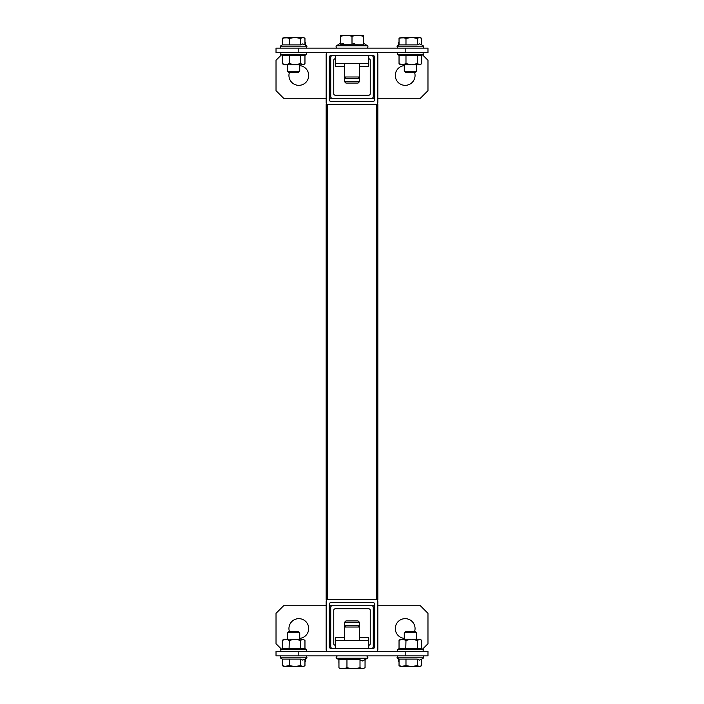 <?xml version="1.0" encoding="UTF-8"?>
<svg xmlns="http://www.w3.org/2000/svg" width="704" height="704" viewBox="0 0 704 704"><rect width="100%" height="100%" fill="white"/><g stroke="black" fill="none" stroke-linecap="round" stroke-linejoin="round"><path stroke-width="1.06" d="M327.686 52.677A1.522 1.522 0 0 0 326.172 54.19L326.172 102.81A1.522 1.522 0 0 0 327.686 104.333L376.314 104.333A1.522 1.522 0 0 0 377.828 102.81L377.828 54.19A1.522 1.522 0 0 0 376.314 52.677M374.792 99.774L374.792 57.235A1.522 1.522 0 0 0 373.27 55.713L330.73 55.713A1.522 1.522 0 0 0 329.208 57.235L329.208 99.774A1.522 1.522 0 0 0 330.73 101.297L373.27 101.297A1.522 1.522 0 0 0 374.792 99.774M376.314 651.323A1.522 1.522 0 0 0 377.828 649.81L377.828 601.19A1.522 1.522 0 0 0 376.314 599.667L327.686 599.667A1.522 1.522 0 0 0 326.172 601.19L326.172 649.81A1.522 1.522 0 0 0 327.686 651.323M373.27 602.703L330.73 602.703A1.522 1.522 0 0 0 329.208 604.226L329.208 646.765A1.522 1.522 0 0 0 330.73 648.287L373.27 648.287A1.522 1.522 0 0 0 374.792 646.765L374.792 604.226A1.522 1.522 0 0 0 373.27 602.703M376.314 599.667L376.314 104.333L377.828 104.333L377.828 599.667L326.172 599.667L326.172 104.333L327.686 104.333L327.686 599.667M376.314 104.333L327.686 104.333M335.289 645.251A1.522 1.522 0 0 1 333.766 643.729L333.766 610.306A1.522 1.522 0 0 1 335.289 608.784L368.711 608.784A1.522 1.522 0 0 1 370.234 610.306L370.234 643.729A1.522 1.522 0 0 1 368.711 645.251M371.756 648.287A1.522 1.522 0 0 0 373.27 646.765L373.27 607.262A1.522 1.522 0 0 0 371.756 605.748L332.244 605.748A1.522 1.522 0 0 0 330.73 607.262L330.73 646.765A1.522 1.522 0 0 0 332.244 648.287M299.728 638.37A9.874 9.874 0 0 0 308.695 628.531A9.874 9.874 0 0 0 298.822 618.658A9.874 9.874 0 0 0 289.423 631.576M414.577 631.576A9.874 9.874 0 0 0 405.178 618.658A9.874 9.874 0 0 0 395.305 628.531A9.874 9.874 0 0 0 404.272 638.37M422.497 649.202L427.97 643.729L427.97 613.342L420.376 605.748L377.828 605.748M374.792 605.748L329.208 605.748M326.172 605.748L283.624 605.748L276.03 613.342L276.03 643.729L281.503 649.202M368.711 58.749A1.522 1.522 0 0 1 370.234 60.271L370.234 93.694A1.522 1.522 0 0 1 368.711 95.216L335.289 95.216A1.522 1.522 0 0 1 333.766 93.694L333.766 60.271A1.522 1.522 0 0 1 335.289 58.749M332.244 55.713A1.522 1.522 0 0 0 330.73 57.235L330.73 96.738A1.522 1.522 0 0 0 332.244 98.252L371.756 98.252A1.522 1.522 0 0 0 373.27 96.738L373.27 57.235A1.522 1.522 0 0 0 371.756 55.713M404.272 65.63A9.874 9.874 0 0 0 395.305 75.469A9.874 9.874 0 0 0 405.178 85.342A9.874 9.874 0 0 0 414.577 72.424M289.423 72.424A9.874 9.874 0 0 0 298.822 85.342A9.874 9.874 0 0 0 308.695 75.469A9.874 9.874 0 0 0 299.728 65.63M281.503 54.798L276.03 60.271L276.03 90.658L283.624 98.252L326.172 98.252M329.208 98.252L374.792 98.252M377.828 98.252L420.376 98.252L427.97 90.658L427.97 60.271L422.497 54.798M405.178 655.882L405.178 651.323L427.97 651.323L427.97 655.882L276.03 655.882L276.03 651.323L298.822 651.323L298.822 655.882M405.178 651.323L298.822 651.323M398.341 658.715L398.341 661.434L399.036 661.434M305.659 658.715L305.659 661.434L304.964 661.434M298.822 48.118L298.822 52.677L276.03 52.677L276.03 48.118L427.97 48.118L427.97 52.677L405.178 52.677L405.178 48.118M298.822 52.677L405.178 52.677M305.659 45.285L305.659 42.566L304.964 42.566M398.341 45.285L398.341 42.566L399.036 42.566M368.711 648.287L368.711 637.648L359.594 637.648M344.406 637.648L335.289 637.648L335.289 640.693L368.711 640.693M335.289 648.287L335.289 640.693M359.594 66.352L368.711 66.352L368.711 63.307L335.289 63.307L335.289 55.713M368.711 63.307L368.711 55.713M344.406 66.352L335.289 66.352L335.289 63.307M337.339 48.118A1.294 1.294 0 0 1 336.609 45.76L340.604 43.014M367.954 46.825A1.294 1.294 0 0 1 366.661 48.118A1.294 1.294 0 0 0 367.391 45.76L336.609 45.76M359.594 81.541L344.406 81.541L345.919 83.063L358.081 83.063L359.594 81.541L359.594 76.982L358.081 78.505L345.919 78.505L344.406 76.982L359.594 76.982L359.594 63.307M363.396 43.014L367.391 45.76M363.396 44.167L340.604 44.229L340.604 35.2L346.306 35.2L340.604 36.221M363.396 36.221L363.396 35.2L346.306 35.2L352 36.221L357.694 35.2L363.396 36.221L363.396 44.229M344.406 81.541L344.406 63.307M340.639 44.211L343.402 43.349L340.639 44.211M352 44.229L354.798 43.349L352 44.229L352 36.221M344.406 622.459L345.919 620.937L358.081 620.937L359.594 622.459L344.406 622.459L344.406 640.693M338.888 659.806L338.888 663.221M365.112 659.806L365.05 663.256M345.919 625.495L358.081 625.495L359.594 627.018L344.406 627.018L345.919 625.495M339.671 668.263L342.954 668.8L340.604 668.8L338.95 667.779L338.95 659.771L360.008 659.771L362.525 660.986L367.391 658.24L336.609 658.24L338.95 659.85M346.958 659.771L346.958 667.779L342.954 668.8L353.487 668.8L360.008 667.779L360.008 659.771M346.958 667.779L353.487 668.8L362.525 668.8L365.05 667.779L365.05 659.85M360.008 667.779L362.525 668.8L365.05 667.779M289.282 38.359L289.282 44.898L300.59 44.898L302.773 43.903L304.964 44.898L302.773 43.903L300.59 44.898L300.59 38.359L294.941 37.479L289.282 38.359L285.815 37.479L282.964 37.946L285.815 37.479L282.348 38.359L282.348 44.898L300.59 44.898L300.59 38.359L302.773 37.479L282.964 37.954L282.348 38.359L282.348 44.898L289.282 44.898L289.282 38.359L285.815 37.479L294.941 37.479L289.282 38.359M303.53 37.479L304.964 38.359L304.964 44.836L304.964 38.359L302.773 37.479L294.941 37.479L300.59 38.359L302.773 37.479L304.322 37.937L303.53 37.479M299.27 71.262L287.575 71.262L287.575 64.83L287.575 71.262L299.27 71.262M298.566 72.424L288.746 72.424L287.575 71.262L288.746 72.424L298.566 72.424L299.728 71.262L299.728 64.83L299.728 71.262L298.566 72.424M405.979 38.359L405.979 44.898L417.287 44.898L419.47 43.903L421.652 44.898L419.47 43.903L417.287 44.898L417.287 38.359L411.629 37.479L405.979 38.359L402.512 37.479L399.652 37.946L402.512 37.479L399.036 38.359L399.036 44.898L417.287 44.898L417.287 38.359L419.47 37.479L399.652 37.954L399.036 38.359L399.036 44.898L405.979 44.898L405.979 38.359L402.512 37.479L411.629 37.479L405.979 38.359M420.226 37.479L421.652 38.359L421.652 44.836L421.652 38.359L419.47 37.479L411.629 37.479L417.287 38.359L419.47 37.479L421.018 37.937L420.226 37.479M415.958 71.262L404.272 71.262L404.272 64.83L404.272 71.262L415.958 71.262M415.254 72.424L405.434 72.424L404.272 71.262L405.434 72.424L415.254 72.424L416.425 71.262L416.425 64.83L416.425 71.262L415.254 72.424M304.964 665.641L304.964 659.164L304.964 665.641L302.773 666.521L304.348 666.054L302.773 666.521L300.59 665.641L300.59 659.102L282.348 659.102L282.348 665.641L285.815 666.521L302.773 666.521L300.59 665.641L300.59 659.102L282.348 659.102L282.348 665.641L285.815 666.521L289.282 665.641L289.282 659.102L289.282 665.641L294.941 666.521L300.59 665.641L294.941 666.521L302.773 666.521L304.964 665.641M283.774 666.521L289.282 665.641L294.941 666.521L283.774 666.521L282.348 665.641L283.774 666.521M304.964 659.102L302.773 660.097L300.59 659.102L302.773 660.097L304.964 659.102M299.27 632.738L299.728 632.738L299.728 639.17L299.728 632.738L287.575 632.738L299.27 632.738M288.746 631.576L298.566 631.576L299.728 632.738L298.566 631.576L288.746 631.576L287.575 632.738L287.575 639.17L287.575 632.738L288.746 631.576M421.652 665.641L421.652 659.164L421.652 665.641L419.47 666.521L421.036 666.054L419.47 666.521L417.287 665.641L417.287 659.102L399.036 659.102L399.036 665.641L402.512 666.521L419.47 666.521L417.287 665.641L417.287 659.102L399.036 659.102L399.036 665.641L402.512 666.521L405.979 665.641L405.979 659.102L405.979 665.641L411.629 666.521L417.287 665.641L411.629 666.521L419.47 666.521L421.652 665.641M400.47 666.521L405.979 665.641L411.629 666.521L400.47 666.521L399.036 665.641L400.47 666.521M421.652 659.102L419.47 660.097L417.287 659.102L419.47 660.097L421.652 659.102M415.958 632.738L416.425 632.738L416.425 639.17L416.425 632.738L404.272 632.738L415.958 632.738M405.434 631.576L415.254 631.576L416.425 632.738L415.254 631.576L405.434 631.576L404.272 632.738L404.272 639.17L404.272 632.738L405.434 631.576M300.951 649.15L300.59 648.384L304.964 648.384L305.545 649.15L303.222 648.551L300.951 649.15L281.758 649.15L282.348 648.384L300.59 648.384L300.59 640.385L294.941 639.17L299.27 639.17M304.964 648.384L304.964 640.385L302.773 639.17L304.964 640.385M300.59 640.385L302.773 639.17L294.941 639.17L289.282 640.385L285.815 639.17L282.348 640.385L283.774 639.17L294.941 639.17M289.062 649.15L289.282 640.385M282.348 648.384L282.348 640.385M281.838 54.886L300.951 54.85L303.222 55.449L305.545 54.85L304.964 55.616L304.964 63.615L303.53 64.83L300.59 63.615L300.59 55.616L289.282 55.616L289.282 63.615L294.941 64.83L300.59 63.615M289.062 54.85L289.282 55.616L282.348 55.616L282.348 63.615L285.815 64.83L289.282 63.615M304.964 55.616L300.59 55.616L300.951 54.85M304.964 63.615L302.773 64.83L283.774 64.83L282.348 63.615M299.27 64.83L294.941 64.83M301.488 64.83L302.773 64.83M304.885 55.132L306.636 54.498L280.676 54.498L280.993 52.677M281.758 54.85L282.348 55.616M398.534 54.886L417.648 54.85L419.91 55.449L422.242 54.85L421.652 55.616L421.652 63.615L420.226 64.83L417.287 63.615L417.287 55.616L405.979 55.616L405.979 63.615L411.629 64.83L417.287 63.615M405.75 54.85L405.979 55.616L399.036 55.616L399.036 63.615L402.512 64.83L405.979 63.615M421.652 55.616L417.287 55.616L417.648 54.85M421.652 63.615L419.47 64.83L400.47 64.83L399.036 63.615M415.958 64.83L411.629 64.83M418.185 64.83L419.47 64.83M421.582 55.132L423.324 54.498L397.364 54.498L397.69 52.677M398.455 54.85L399.036 55.616M405.75 649.15L405.979 640.385L402.512 639.17L399.036 640.385L399.036 648.384L421.652 648.384L422.242 649.15L419.91 648.551L417.648 649.15L398.596 649.079M417.648 649.15L417.287 640.385L411.629 639.17L405.979 640.385M415.958 639.17L400.47 639.17L399.036 640.385M421.652 648.384L421.652 640.385L420.226 639.17L417.287 640.385M421.652 640.385L419.47 639.17L411.629 639.17M421.582 648.868L423.324 649.502L423.007 651.323M399.036 648.384L398.534 649.114M305.976 46.156L280.315 46.156L280.887 48.118L280.315 46.156L305.976 46.156M422.673 46.156L397.003 46.156L397.584 48.118L397.003 46.156L422.673 46.156M305.976 657.844L306.997 657.844L306.416 655.882L306.997 657.844L280.315 657.844L305.976 657.844M422.673 657.844L423.685 657.844L423.113 655.882L423.685 657.844L397.003 657.844L422.673 657.844M281.987 649.026L280.676 649.502L306.636 649.502L306.31 651.323M398.684 649.026L397.364 649.502L423.324 649.502M359.594 622.459L359.594 640.693M367.954 657.175L366.661 655.882L367.954 657.175L367.391 658.24M336.046 657.175L337.339 655.882L336.046 657.175L336.609 658.24M282.348 44.836L280.315 46.156L282.348 44.836M304.348 44.431L306.997 46.156L306.416 48.118L306.997 46.156L304.348 44.431M399.036 44.836L397.003 46.156L399.036 44.836M421.036 44.431L423.685 46.156L423.113 48.118L423.685 46.156L421.036 44.431M304.348 659.569L306.997 657.844L304.348 659.569M282.348 659.164L280.315 657.844L280.887 655.882L280.315 657.844L282.348 659.164M421.036 659.569L423.685 657.844L421.036 659.569M399.036 659.164L397.003 657.844L397.584 655.882L397.003 657.844L399.036 659.164M304.885 648.868L306.636 649.502M280.676 649.502L280.993 651.323M281.987 54.974L280.676 54.498M306.636 54.498L306.31 52.677M398.684 54.974L397.364 54.498M423.324 54.498L423.007 52.677M397.364 649.502L397.69 651.323"/></g></svg>
